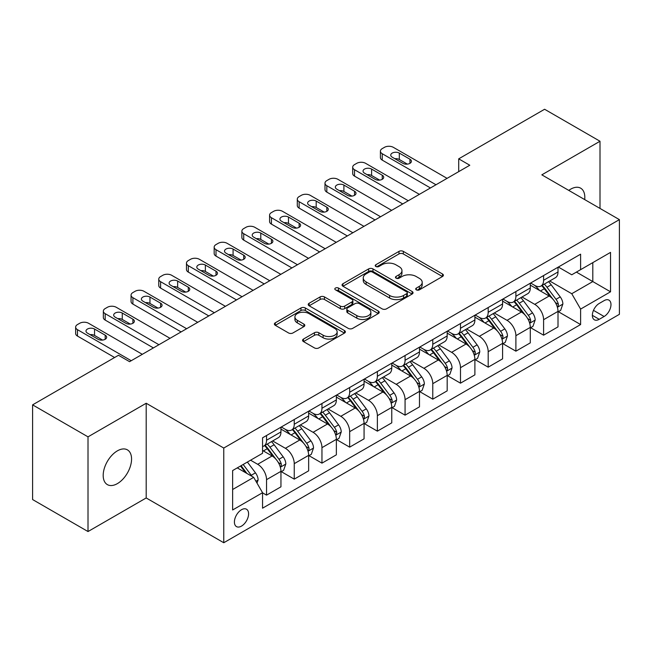 <?xml version="1.0" encoding="UTF-8"?>
<svg xmlns="http://www.w3.org/2000/svg" width="652" height="652" viewBox="0 0 652 652"><rect width="100%" height="100%" fill="white"/><g stroke="black" fill="none" stroke-linecap="round" stroke-linejoin="round"><path stroke-width="0.98" d="M416.326 289.855A2.152 1.247 0 0 0 419.375 289.855L442.488 276.505A3.081 1.777 0 0 0 443.393 275.25A3.081 1.777 0 0 0 442.488 273.995L403.327 251.387A3.081 1.777 0 0 0 398.975 251.387L375.862 264.736A2.152 1.247 0 0 0 375.226 265.617A2.152 1.247 0 0 0 375.862 266.489A2.152 1.247 0 0 0 378.91 266.489L381.901 264.761A9.845 5.681 0 0 1 395.821 264.761L399.081 266.652A9.845 5.681 0 0 1 401.966 270.67A9.845 5.681 0 0 1 399.081 274.688L396.09 276.415A2.152 1.247 0 0 0 395.462 277.296A2.152 1.247 0 0 0 396.09 278.176A2.152 1.247 0 0 0 399.138 278.176L402.129 276.448A9.845 5.681 0 0 1 416.057 276.448L419.317 278.331A9.845 5.681 0 0 1 422.203 282.349A9.845 5.681 0 0 1 419.317 286.367L416.326 288.094A2.152 1.247 0 0 0 415.699 288.975A2.152 1.247 0 0 0 416.326 289.855L416.326 288.094M117.376 483.621A20.057 11.581 120 0 0 130.481 465.944A20.057 11.581 120 0 0 127.409 449.864A20.057 11.581 120 0 0 117.376 450.858A20.057 11.581 120 0 0 104.271 468.535A20.057 11.581 120 0 0 107.352 484.615A20.057 11.581 120 0 0 117.376 483.621M584.697 199.593A20.057 11.581 120 0 0 580.671 188.183A20.057 11.581 120 0 0 570.639 189.178A20.057 11.581 120 0 0 568.764 190.4M241.501 526.107A10.033 5.795 120 0 0 248.053 517.264A10.033 5.795 120 0 0 246.513 509.228A10.033 5.795 120 0 0 241.501 509.725A10.033 5.795 120 0 0 234.948 518.568A10.033 5.795 120 0 0 236.48 526.604A10.033 5.795 120 0 0 241.501 526.107M303.465 339.064A3.081 1.777 0 0 0 302.569 340.32A3.081 1.777 0 0 0 303.465 341.575L314.451 347.915A3.081 1.777 0 0 0 318.804 347.915L344.476 333.09A3.081 1.777 0 0 0 345.381 331.835A3.081 1.777 0 0 0 344.476 330.58L305.315 307.972A3.081 1.777 0 0 0 300.963 307.972L275.299 322.797A3.081 1.777 0 0 0 274.394 324.052A3.081 1.777 0 0 0 275.299 325.307L288.567 332.968A3.081 1.777 0 0 0 292.919 332.968L303.905 326.628A3.081 1.777 0 0 0 304.802 325.372A3.081 1.777 0 0 0 303.905 324.117L297.32 320.311A8.231 4.751 0 0 1 294.916 316.953A8.231 4.751 0 0 1 299.993 312.561A8.231 4.751 0 0 1 308.958 313.596L334.745 328.478A8.231 4.751 0 0 1 337.149 331.835A8.231 4.751 0 0 1 332.072 336.228A8.231 4.751 0 0 1 323.107 335.201L318.804 332.716A3.081 1.777 0 0 0 314.451 332.716L303.465 339.064L303.465 341.575M146.195 403.254L88.012 436.848L32.6 404.859L32.6 499.554L88.012 531.543L146.195 497.957L223.766 542.741L223.766 448.046L146.195 403.254L146.195 497.957M600.003 208.428L600.003 141.248L541.828 174.842L619.4 219.626L223.766 448.046M600.003 141.248L544.599 109.259L458.706 158.844L458.706 171.639M32.6 404.859L118.485 355.275L129.569 361.673L469.79 165.241L458.706 158.844M382.113 308.852A3.081 1.777 0 0 0 386.465 308.852L412.137 294.028A3.081 1.777 0 0 0 413.042 292.772A3.081 1.777 0 0 0 412.137 291.517L372.977 268.909A3.081 1.777 0 0 0 368.625 268.909L342.952 283.734A3.081 1.777 0 0 0 342.055 284.989A3.081 1.777 0 0 0 342.952 286.244L382.113 308.852M336.31 290.319A2.152 1.247 0 0 1 338.494 290.621L338.494 288.062L378.307 311.053A3.081 1.777 0 0 1 379.211 312.308A3.081 1.777 0 0 1 378.307 313.563L352.634 328.388A3.081 1.777 0 0 1 348.282 328.388L309.121 305.772L309.121 303.262A3.081 1.777 0 0 0 308.225 304.517A3.081 1.777 0 0 0 309.121 305.772M309.121 303.262L320.116 296.921A3.081 1.777 0 0 1 324.46 296.921L340.344 306.09A3.081 1.777 0 0 0 344.696 306.09L351.982 301.884A3.081 1.777 0 0 0 352.887 300.629A3.081 1.777 0 0 0 351.982 299.366L335.446 289.822A2.152 1.247 0 0 1 334.818 288.942A2.152 1.247 0 0 1 336.147 287.793A2.152 1.247 0 0 1 338.494 288.062M604.111 300.629L599.229 303.449A9.715 5.607 120 0 0 592.88 312.006A9.715 5.607 120 0 0 594.371 319.798A9.715 5.607 120 0 0 599.229 319.317L604.111 316.497A9.715 5.607 120 0 0 610.451 307.94A9.715 5.607 120 0 0 608.968 300.148A9.715 5.607 120 0 0 604.111 300.629M223.766 542.741L619.4 314.321L619.4 219.626M558.34 267.043L571.747 274.785L580.614 269.667L580.614 254.182L262.552 437.81L262.552 453.295L232.634 470.565L232.634 509.978L262.552 492.708L262.552 508.193L580.614 324.557L580.614 309.081L571.747 293.718L549.709 280.996M580.614 269.667L610.533 252.389L610.533 291.803L580.614 309.081M88.012 436.848L88.012 531.543M576.401 272.096L592.807 281.566L592.807 262.626L610.533 252.389M571.747 293.718L592.807 281.566L610.533 291.803M232.634 489.505L253.685 477.354L237.287 467.883M262.552 492.831L266.546 495.137L266.546 479.652A12.535 7.237 -120 0 0 257.679 464.297L250.588 460.206M266.546 495.137L280.955 486.816L280.955 471.339A12.535 7.237 -120 0 0 272.088 455.976L262.552 450.475M281.281 471.657L294.248 479.138L294.248 463.662A12.535 7.237 -120 0 0 285.38 448.299L272.658 440.956M294.248 479.138L308.657 470.826L308.657 455.341A12.535 7.237 -120 0 0 299.79 439.986L280.955 429.106M308.991 455.658L321.958 463.148L321.958 447.663A12.535 7.237 -120 0 0 313.09 432.309L300.36 424.957M321.958 463.148L336.359 454.827L336.359 439.342A12.535 7.237 -120 0 0 327.5 423.987L308.657 413.115M336.693 439.668L349.659 447.15L349.659 431.665A12.535 7.237 -120 0 0 340.792 416.31L328.062 408.959M349.659 447.15L364.069 438.837L364.069 423.352A12.535 7.237 -120 0 0 355.201 407.997L336.359 397.117M364.403 423.67L377.369 431.151L377.369 415.674A12.535 7.237 -120 0 0 368.502 400.312L355.772 392.969M377.369 431.151L391.77 422.838L391.77 407.353A12.535 7.237 -120 0 0 382.903 391.999L364.069 381.118M392.105 407.671L405.071 415.161L405.071 399.676A12.535 7.237 -120 0 0 396.204 384.321L383.474 376.97M405.071 415.161L419.481 406.84L419.481 391.355A12.535 7.237 -120 0 0 410.613 376L391.77 365.128M419.806 391.681L432.773 399.163L432.773 383.678A12.535 7.237 -120 0 0 423.914 368.323L411.184 360.972M432.773 399.163L447.182 390.85L447.182 375.365A12.535 7.237 -120 0 0 438.315 360.01L419.481 349.13M447.517 375.682L460.483 383.172L460.483 367.687A12.535 7.237 -120 0 0 451.616 352.333L438.886 344.981M460.483 383.172L474.892 374.851L474.892 359.366A12.535 7.237 -120 0 0 466.025 344.012L447.182 333.131M475.218 359.684L488.185 367.174L488.185 351.689A12.535 7.237 -120 0 0 479.318 336.334L466.596 328.983M488.185 367.174L502.594 358.853L502.594 343.368A12.535 7.237 -120 0 0 493.727 328.013L474.892 317.141M502.928 343.694L515.895 351.175L515.895 335.69A12.535 7.237 -120 0 0 507.028 320.336L494.297 312.984M515.895 351.175L530.296 342.862L530.296 327.377A12.535 7.237 -120 0 0 521.437 312.023L502.594 301.142M530.63 327.695L543.597 335.185L543.597 319.7A12.535 7.237 -120 0 0 534.73 304.345L521.999 296.994M543.597 335.185L558.006 326.864L558.006 311.379A12.535 7.237 -120 0 0 549.139 296.024L530.296 285.144M530.63 283.033L534.73 285.405A12.535 7.237 -120 0 0 541.005 286.024A12.535 7.237 -120 0 0 543.597 280.287L543.597 275.551M502.928 299.032L507.028 301.395A12.535 7.237 -120 0 0 513.295 302.023A12.535 7.237 -120 0 0 515.895 296.277L515.895 291.542M475.218 315.03L479.318 317.394A12.535 7.237 -120 0 0 485.593 318.013A12.535 7.237 -120 0 0 488.185 312.275L488.185 307.54M447.517 331.02L451.616 333.392A12.535 7.237 -120 0 0 457.883 334.011A12.535 7.237 -120 0 0 460.483 328.274L460.483 323.539M419.806 347.019L423.914 349.382A12.535 7.237 -120 0 0 430.181 350.01A12.535 7.237 -120 0 0 432.773 344.264L432.773 339.529M392.105 363.017L396.204 365.381A12.535 7.237 -120 0 0 402.471 366A12.535 7.237 -120 0 0 405.071 360.263L405.071 355.527M364.403 379.008L368.502 381.379A12.535 7.237 -120 0 0 374.77 381.999A12.535 7.237 -120 0 0 377.369 376.261L377.369 371.526M336.693 395.006L340.792 397.37A12.535 7.237 -120 0 0 347.06 397.989A12.535 7.237 -120 0 0 349.659 392.251L349.659 387.516M308.991 410.996L313.09 413.368A12.535 7.237 -120 0 0 319.358 413.987A12.535 7.237 -120 0 0 321.958 408.25L321.958 403.515M281.281 426.995L285.38 429.366A12.535 7.237 -120 0 0 291.656 429.986A12.535 7.237 -120 0 0 294.248 424.248L294.248 419.513M558.34 311.697L580.614 324.557M541.005 286.024L555.406 277.703A12.535 7.237 -120 0 0 558.006 271.965L558.006 267.23M513.295 302.023L527.704 293.702A12.535 7.237 -120 0 0 530.296 287.964L530.296 283.229M485.593 318.013L499.994 309.7A12.535 7.237 -120 0 0 502.594 303.954L502.594 299.219M457.883 334.011L472.292 325.69A12.535 7.237 -120 0 0 474.892 319.953L474.892 315.218M430.181 350.01L444.591 341.689A12.535 7.237 -120 0 0 447.182 335.951L447.182 331.216M402.471 366L416.881 357.687A12.535 7.237 -120 0 0 419.481 351.941L419.481 347.206M374.77 381.999L389.179 373.677A12.535 7.237 -120 0 0 391.77 367.94L391.77 363.205M347.06 397.989L361.469 389.676A12.535 7.237 -120 0 0 364.069 383.938L364.069 379.203M319.358 413.987L333.767 405.674A12.535 7.237 -120 0 0 336.359 399.929L336.359 395.193M291.656 429.986L306.057 421.665A12.535 7.237 -120 0 0 308.657 415.927L308.657 411.192M262.552 446.49A12.535 7.237 -120 0 0 263.946 445.976L278.355 437.663A12.535 7.237 -120 0 0 280.955 431.926L280.955 427.19M263.946 445.976A12.535 7.237 -120 0 0 266.546 440.239L266.546 435.503M253.685 477.354L262.552 492.708M417.19 290.156L419.317 288.926A9.845 5.681 0 0 0 422.203 284.908L422.203 282.349M401.966 270.67L401.966 273.229A9.845 5.681 0 0 1 399.081 277.247L396.954 278.477M442.447 276.529L403.327 253.946A3.081 1.777 0 0 0 398.975 253.946L376.717 266.798M412.097 294.052L372.977 271.468A3.081 1.777 0 0 0 368.625 271.468L342.993 286.269M406.701 293.653A2.152 1.247 0 0 0 407.329 292.772A2.152 1.247 0 0 0 406.701 291.892L372.325 272.047A2.152 1.247 0 0 0 369.276 272.047L366.122 273.873A9.845 5.681 0 0 0 363.237 277.891A9.845 5.681 0 0 0 366.122 281.908L389.619 295.478A9.845 5.681 0 0 0 403.547 295.478L406.701 293.653L406.701 296.212A2.152 1.247 0 0 0 407.329 295.332L407.329 292.772M363.237 277.891L363.237 280.45A9.845 5.681 0 0 0 366.122 284.468L366.122 281.908M406.701 296.212L403.547 298.037A9.845 5.681 0 0 1 389.619 298.037L366.122 284.468M309.162 305.796L320.116 299.48L320.116 296.921M352.887 300.629L352.887 303.188A3.081 1.777 0 0 1 351.982 304.443L344.696 308.649A3.081 1.777 0 0 1 340.344 308.649L324.46 299.48A3.081 1.777 0 0 0 320.116 299.48M338.494 290.621L378.266 313.588M356.823 315.601A8.231 4.751 0 0 0 365.796 316.636A8.231 4.751 0 0 0 370.874 312.243A8.231 4.751 0 0 0 368.462 308.885L359.382 303.636A3.081 1.777 0 0 0 355.03 303.636L347.744 307.85A3.081 1.777 0 0 0 346.84 309.105A3.081 1.777 0 0 0 347.744 310.36L356.823 315.601L356.823 318.16A8.231 4.751 0 0 0 365.796 319.195A8.231 4.751 0 0 0 370.874 314.802L370.874 312.243M346.84 309.105L346.84 311.664A3.081 1.777 0 0 0 347.744 312.919L347.744 310.36M356.823 318.16L347.744 312.919M337.149 331.835L337.149 334.394A8.231 4.751 0 0 1 332.072 338.787A8.231 4.751 0 0 1 323.107 337.76L318.804 335.275A3.081 1.777 0 0 0 314.451 335.275L303.506 341.599M294.916 316.953L294.916 319.513A8.231 4.751 0 0 0 297.32 322.87L297.32 320.311M303.865 326.652L297.32 322.87M344.435 333.115L305.315 310.531A3.081 1.777 0 0 0 300.963 310.531L275.34 325.332M558.006 311.892L560.663 310.36L562.88 303.954A8.305 4.792 -120 0 0 560.231 296.888L551.176 284.794A23.977 13.847 -120 0 0 548.56 281.664M539.546 290.49A23.977 13.847 -120 0 0 534.64 285.348M557.248 306.807L558.218 305.764L558.397 304.313A8.305 4.792 -120 0 0 556.017 299.317L546.963 287.23A23.977 13.847 -120 0 0 544.347 284.093M542.114 285.38A19.902 11.491 60 0 1 545.382 289.097L553.043 299.325M541.69 285.633A23.977 13.847 60 0 1 544.306 288.763L550.321 296.799M435.992 184.76L382.243 153.725A6.267 3.619 -0 0 1 380.409 151.166A6.267 3.619 -0 0 1 382.243 148.607L384.46 147.328A6.267 3.619 -0 0 1 393.327 147.328L447.076 178.363M380.409 151.166L380.409 157.564A6.267 3.619 180 0 0 382.243 160.123L430.45 187.955M392.219 157.181A5.012 2.893 180 0 1 390.744 155.135A5.012 2.893 180 0 1 393.841 152.462A5.012 2.893 180 0 1 399.309 153.09L409.945 159.227A5.012 2.893 180 0 1 411.42 161.28A5.012 2.893 180 0 1 408.323 163.954A5.012 2.893 180 0 1 402.854 163.326L392.219 157.181M394.827 158.689A5.012 2.893 180 0 1 399.309 159.487L407.337 164.125M530.296 327.891L532.961 326.35L535.178 319.953A8.305 4.792 -120 0 0 532.521 312.878L523.466 300.792A23.977 13.847 -120 0 0 520.85 297.654M511.844 306.481A23.977 13.847 -120 0 0 506.938 301.346M529.546 322.797L530.508 321.754L530.687 320.311A8.305 4.792 -120 0 0 528.316 315.315L519.253 303.221A23.977 13.847 -120 0 0 516.637 300.091M514.412 301.379A19.902 11.491 60 0 1 517.68 305.095L525.341 315.323M513.98 301.623A23.977 13.847 60 0 1 516.596 304.761L522.619 312.797M502.594 343.881L505.251 342.349L507.468 335.951A8.305 4.792 -120 0 0 504.819 328.877L495.764 316.79A23.977 13.847 -120 0 0 493.148 313.653M484.143 322.479A23.977 13.847 -120 0 0 479.228 317.345M501.836 338.795L502.806 337.752L502.985 336.302A8.305 4.792 -120 0 0 500.606 331.306L491.551 319.219A23.977 13.847 -120 0 0 488.935 316.081M486.702 317.369A19.902 11.491 60 0 1 489.97 321.086L497.631 331.322M486.278 317.622A23.977 13.847 60 0 1 488.894 320.751L494.909 328.787M474.892 359.88L477.549 358.347L479.766 351.941A8.305 4.792 -120 0 0 477.109 344.875L468.054 332.781A23.977 13.847 -120 0 0 465.438 329.651M456.433 338.478A23.977 13.847 -120 0 0 451.526 333.335M474.134 354.794L475.096 353.751L475.284 352.3A8.305 4.792 -120 0 0 472.904 347.304L463.849 335.209A23.977 13.847 -120 0 0 461.233 332.08M459 333.368A19.902 11.491 60 0 1 462.268 337.084L469.929 347.312M458.568 333.612A23.977 13.847 60 0 1 461.184 336.75L467.207 344.786M408.282 200.751L354.533 169.724A6.267 3.619 -0 0 1 352.699 167.165A6.267 3.619 -0 0 1 354.533 164.606L356.75 163.326A6.267 3.619 -0 0 1 365.617 163.326L419.366 194.353M352.699 167.165L352.699 173.562A6.267 3.619 180 0 0 354.533 176.121L402.74 203.954M364.509 173.179A5.012 2.893 180 0 1 363.042 171.134A5.012 2.893 180 0 1 366.139 168.452A5.012 2.893 180 0 1 371.599 169.08L382.243 175.225A5.012 2.893 180 0 1 383.71 177.271A5.012 2.893 180 0 1 380.613 179.944A5.012 2.893 180 0 1 375.153 179.316L364.509 173.179M367.117 174.687A5.012 2.893 180 0 1 371.599 175.478L379.635 180.115M380.581 216.749L326.831 185.722A6.267 3.619 -0 0 1 324.998 183.163A6.267 3.619 -0 0 1 326.831 180.596L329.048 179.316A6.267 3.619 -0 0 1 337.915 179.316L391.665 210.352M324.998 183.163L324.998 189.561A6.267 3.619 180 0 0 326.831 192.12L375.039 219.952M336.807 189.17A5.012 2.893 180 0 1 335.34 187.124A5.012 2.893 180 0 1 338.429 184.451A5.012 2.893 180 0 1 343.897 185.078L354.533 191.223A5.012 2.893 180 0 1 356.008 193.269A5.012 2.893 180 0 1 352.911 195.942A5.012 2.893 180 0 1 347.443 195.315L336.807 189.17M339.415 190.677A5.012 2.893 180 0 1 343.897 191.476L351.925 196.113M352.871 232.748L299.129 201.712A6.267 3.619 -0 0 1 297.288 199.153A6.267 3.619 -0 0 1 299.129 196.594L301.346 195.315A6.267 3.619 -0 0 1 310.205 195.315L363.955 226.35M297.288 199.153L297.288 205.551A6.267 3.619 180 0 0 299.129 208.11L347.337 235.942M309.097 205.168A5.012 2.893 180 0 1 307.63 203.122A5.012 2.893 180 0 1 310.727 200.449A5.012 2.893 180 0 1 316.196 201.077L326.831 207.214A5.012 2.893 180 0 1 328.298 209.268A5.012 2.893 180 0 1 325.201 211.941A5.012 2.893 180 0 1 319.741 211.313L309.097 205.168M311.705 206.676A5.012 2.893 180 0 1 316.196 207.475L324.223 212.112M447.182 375.878L449.839 374.338L452.056 367.94A8.305 4.792 -120 0 0 449.407 360.866L440.353 348.779A23.977 13.847 -120 0 0 437.736 345.642M428.731 354.468A23.977 13.847 -120 0 0 423.816 349.333M446.424 370.784L447.394 369.741L447.574 368.29A8.305 4.792 -120 0 0 445.194 363.294L436.139 351.208A23.977 13.847 -120 0 0 433.523 348.078M431.29 349.366A19.902 11.491 60 0 1 434.558 353.082L442.227 363.311M430.866 349.611A23.977 13.847 60 0 1 433.482 352.748L439.505 360.784M325.169 248.738L271.419 217.711A6.267 3.619 -0 0 1 269.586 215.152A6.267 3.619 -0 0 1 271.419 212.593L273.636 211.313A6.267 3.619 -0 0 1 282.503 211.313L336.253 242.34M269.586 215.152L269.586 221.55A6.267 3.619 180 0 0 271.419 224.109L319.627 251.941M281.395 221.167A5.012 2.893 180 0 1 279.928 219.121A5.012 2.893 180 0 1 283.025 216.44A5.012 2.893 180 0 1 288.486 217.067L299.129 223.212A5.012 2.893 180 0 1 300.596 225.258A5.012 2.893 180 0 1 297.499 227.931A5.012 2.893 180 0 1 292.031 227.303L281.395 221.167M284.003 222.674A5.012 2.893 180 0 1 288.486 223.465L296.513 228.102M419.481 391.868L422.137 390.336L424.354 383.938A8.305 4.792 -120 0 0 421.705 376.864L412.643 364.77A23.977 13.847 -120 0 0 410.026 361.64M401.021 370.466A23.977 13.847 -120 0 0 396.114 365.332M418.723 386.783L419.684 385.739L419.872 384.289A8.305 4.792 -120 0 0 417.492 379.293L408.437 367.206A23.977 13.847 -120 0 0 405.821 364.069M403.588 365.356A19.902 11.491 60 0 1 406.856 369.073L414.517 379.301M403.156 365.609A23.977 13.847 60 0 1 405.772 368.739L411.795 376.774M391.77 407.867L394.436 406.326L396.644 399.929A8.305 4.792 -120 0 0 393.995 392.854L384.941 380.768A23.977 13.847 -120 0 0 382.325 377.638M373.319 386.465A23.977 13.847 -120 0 0 368.404 381.322M391.013 402.781L391.982 401.738L392.162 400.287A8.305 4.792 -120 0 0 389.782 395.291L380.727 383.197A23.977 13.847 -120 0 0 378.111 380.067M375.878 381.355A19.902 11.491 60 0 1 379.146 385.071L386.815 395.299M375.454 381.599A23.977 13.847 60 0 1 378.07 384.737L384.093 392.773M364.069 423.865L366.726 422.325L368.942 415.927A8.305 4.792 -120 0 0 366.294 408.853L357.239 396.766A23.977 13.847 -120 0 0 354.623 393.629M345.609 402.455A23.977 13.847 -120 0 0 340.703 397.321M363.311 418.771L364.272 417.728L364.46 416.278A8.305 4.792 -120 0 0 362.08 411.282L353.025 399.195A23.977 13.847 -120 0 0 350.409 396.066M348.176 397.353A19.902 11.491 60 0 1 351.444 401.061L359.105 411.298M347.744 397.598A23.977 13.847 60 0 1 350.368 400.727L356.383 408.771M336.359 439.856L339.024 438.323L341.24 431.926A8.305 4.792 -120 0 0 338.584 424.851L329.529 412.757A23.977 13.847 -120 0 0 326.913 409.627M317.907 418.454A23.977 13.847 -120 0 0 313.001 413.311M335.609 434.77L336.571 433.727L336.75 432.276A8.305 4.792 -120 0 0 334.378 427.28L325.315 415.194A23.977 13.847 -120 0 0 322.699 412.056M320.474 413.344A19.902 11.491 60 0 1 323.734 417.06L331.403 427.288M320.042 413.596A23.977 13.847 60 0 1 322.658 416.726L328.681 424.762M308.657 455.854L311.314 454.314L313.53 447.916A8.305 4.792 -120 0 0 310.882 440.842L301.827 428.755A23.977 13.847 -120 0 0 299.211 425.626M290.205 434.452A23.977 13.847 -120 0 0 285.291 429.309M307.899 450.768L308.869 449.725L309.048 448.274A8.305 4.792 -120 0 0 306.668 443.278L297.614 431.184A23.977 13.847 -120 0 0 294.997 428.054M292.764 429.342A19.902 11.491 60 0 1 296.032 433.058L303.693 443.287M292.34 429.587A23.977 13.847 60 0 1 294.957 432.724L300.971 440.76M297.467 264.736L243.718 233.701A6.267 3.619 -0 0 1 241.876 231.142A6.267 3.619 -0 0 1 243.718 228.583L245.934 227.303A6.267 3.619 -0 0 1 254.793 227.303L308.543 258.339M241.876 231.142L241.876 237.548A6.267 3.619 180 0 0 243.718 240.107L291.925 267.939M253.685 237.157A5.012 2.893 180 0 1 252.218 235.111A5.012 2.893 180 0 1 255.315 232.438A5.012 2.893 180 0 1 260.784 233.066L271.419 239.211A5.012 2.893 180 0 1 272.886 241.256A5.012 2.893 180 0 1 269.789 243.929A5.012 2.893 180 0 1 264.329 243.302L253.685 237.157M256.301 238.665A5.012 2.893 180 0 1 260.784 239.463L268.811 244.101M269.757 280.735L216.008 249.7A6.267 3.619 -0 0 1 214.174 247.141A6.267 3.619 -0 0 1 216.008 244.582L218.224 243.302A6.267 3.619 -0 0 1 227.092 243.302L280.841 274.337M214.174 247.141L214.174 253.538A6.267 3.619 180 0 0 216.008 256.097L264.215 283.93M225.983 253.155A5.012 2.893 180 0 1 224.516 251.11A5.012 2.893 180 0 1 227.613 248.436A5.012 2.893 180 0 1 233.074 249.064L243.718 255.201A5.012 2.893 180 0 1 245.185 257.247A5.012 2.893 180 0 1 242.088 259.928A5.012 2.893 180 0 1 236.619 259.3L225.983 253.155M228.591 254.663A5.012 2.893 180 0 1 233.074 255.462L241.11 260.099M242.055 296.725L188.306 265.698A6.267 3.619 -0 0 1 186.472 263.139A6.267 3.619 -0 0 1 188.306 260.58L190.523 259.3A6.267 3.619 -0 0 1 199.39 259.3L253.131 290.327M186.472 263.139L186.472 269.537A6.267 3.619 180 0 0 188.306 272.096L236.513 299.928M198.281 269.154A5.012 2.893 180 0 1 196.806 267.1A5.012 2.893 180 0 1 199.903 264.427A5.012 2.893 180 0 1 205.372 265.054L216.008 271.199A5.012 2.893 180 0 1 217.475 273.245A5.012 2.893 180 0 1 214.386 275.918A5.012 2.893 180 0 1 208.917 275.291L198.281 269.154M200.889 270.661A5.012 2.893 180 0 1 205.372 271.452L213.4 276.089M214.345 312.724L160.596 281.688A6.267 3.619 -0 0 1 158.762 279.129A6.267 3.619 -0 0 1 160.596 276.57L162.813 275.291A6.267 3.619 -0 0 1 171.68 275.291L225.429 306.326M158.762 279.129L158.762 285.527A6.267 3.619 180 0 0 160.596 288.086L208.803 315.918M170.571 285.144A5.012 2.893 180 0 1 169.104 283.098A5.012 2.893 180 0 1 172.201 280.425A5.012 2.893 180 0 1 177.662 281.053L188.306 287.198A5.012 2.893 180 0 1 189.773 289.243A5.012 2.893 180 0 1 186.676 291.917A5.012 2.893 180 0 1 181.215 291.289L170.571 285.144M173.179 286.652A5.012 2.893 180 0 1 177.662 287.45L185.698 292.088M186.643 328.722L132.894 297.687A6.267 3.619 -0 0 1 131.06 295.128A6.267 3.619 -0 0 1 132.894 292.569L135.111 291.289A6.267 3.619 -0 0 1 143.978 291.289L197.727 322.324M131.06 295.128L131.06 301.526A6.267 3.619 180 0 0 132.894 304.085L181.101 331.917M142.869 301.142A5.012 2.893 180 0 1 141.403 299.097A5.012 2.893 180 0 1 144.491 296.424A5.012 2.893 180 0 1 149.96 297.051L160.596 303.188A5.012 2.893 180 0 1 162.071 305.234A5.012 2.893 180 0 1 158.974 307.915A5.012 2.893 180 0 1 153.505 307.288L142.869 301.142M145.477 302.65A5.012 2.893 180 0 1 149.96 303.449L157.988 308.078M280.955 471.844L283.612 470.312L285.829 463.914A8.305 4.792 -120 0 0 283.172 456.84L274.117 444.754A23.977 13.847 -120 0 0 271.501 441.616M280.197 466.759L281.159 465.715L281.338 464.265A8.305 4.792 -120 0 0 278.966 459.269L269.912 447.182A23.977 13.847 -120 0 0 267.296 444.053M265.062 445.34A19.902 11.491 60 0 1 268.331 449.049L275.992 459.285M264.63 445.585A23.977 13.847 60 0 1 267.247 448.715L273.269 456.759M158.933 344.712L105.192 313.685A6.267 3.619 -0 0 1 103.35 311.126A6.267 3.619 -0 0 1 105.192 308.567L107.401 307.288A6.267 3.619 -0 0 1 116.268 307.288L170.017 338.315M103.35 311.126L103.35 317.524A6.267 3.619 180 0 0 105.192 320.083L153.399 347.915M115.16 317.141A5.012 2.893 180 0 1 113.692 315.087A5.012 2.893 180 0 1 116.79 312.414A5.012 2.893 180 0 1 122.258 313.041L132.894 319.187A5.012 2.893 180 0 1 134.361 321.232A5.012 2.893 180 0 1 131.264 323.905A5.012 2.893 180 0 1 125.803 323.278L115.16 317.141M117.767 318.641A5.012 2.893 180 0 1 122.258 319.439L130.286 324.077M257.01 483.108L258.119 479.913A8.305 4.792 -120 0 0 255.47 472.839L247.385 462.048M252.014 476.384A8.305 4.792 -120 0 0 251.256 475.267L243.18 464.477M241.093 465.683L246.904 473.433M240.515 466.017L245.445 472.586M131.231 360.711L77.482 329.676A6.267 3.619 -0 0 1 75.648 327.117A6.267 3.619 -0 0 1 77.482 324.557L79.699 323.278A6.267 3.619 -0 0 1 88.566 323.278L142.315 354.313M75.648 327.117L75.648 333.514A6.267 3.619 180 0 0 77.482 336.073L114.605 357.508M87.458 333.131A5.012 2.893 180 0 1 85.991 331.086A5.012 2.893 180 0 1 89.088 328.412A5.012 2.893 180 0 1 94.548 329.04L105.192 335.177A5.012 2.893 180 0 1 106.659 337.231A5.012 2.893 180 0 1 103.562 339.904A5.012 2.893 180 0 1 98.093 339.276L87.458 333.131M90.066 334.639A5.012 2.893 180 0 1 94.548 335.438L102.576 340.075M257.679 464.297L272.088 455.976M285.38 448.299L299.79 439.986M313.09 432.309L327.5 423.987M340.792 416.31L355.201 407.997M368.502 400.312L382.903 391.999M396.204 384.321L410.613 376M423.914 368.323L438.315 360.01M451.616 352.333L466.025 344.012M479.318 336.334L493.727 328.013M507.028 320.336L521.437 312.023M534.73 304.345L549.139 296.024M543.597 280.287L558.006 271.965M543.597 319.7L558.006 311.379M515.895 335.69L530.296 327.377M515.895 296.277L530.296 287.964M488.185 351.689L502.594 343.368M488.185 312.275L502.594 303.954M460.483 367.687L474.892 359.366M460.483 328.274L474.892 319.953M432.773 383.678L447.182 375.365M432.773 344.264L447.182 335.951M405.071 399.676L419.481 391.355M405.071 360.263L419.481 351.941M377.369 415.674L391.77 407.353M377.369 376.261L391.77 367.94M349.659 431.665L364.069 423.352M349.659 392.251L364.069 383.938M321.958 447.663L336.359 439.342M321.958 408.25L336.359 399.929M294.248 463.662L308.657 455.341M294.248 424.248L308.657 415.927M266.546 479.652L280.955 471.339M266.546 440.239L280.955 431.926M593.475 310.36L604.111 316.497M592.358 315.348L599.229 319.317M419.317 288.926L419.317 286.367M396.09 278.176L396.09 276.415M399.081 277.247L399.081 274.688M375.862 266.489L375.862 264.736M398.975 253.946L398.975 251.387M403.327 253.946L403.327 251.387M442.488 276.505L442.488 273.995M342.952 286.244L342.952 283.734M368.625 271.468L368.625 268.909M372.977 271.468L372.977 268.909M412.137 294.028L412.137 291.517M389.619 298.037L389.619 295.478M403.547 298.037L403.547 295.478M324.46 299.48L324.46 296.921M340.344 308.649L340.344 306.09M344.696 308.649L344.696 306.09M351.982 304.443L351.982 301.884M378.307 313.563L378.307 311.053M314.451 335.275L314.451 332.716M318.804 335.275L318.804 332.716M323.107 337.76L323.107 335.201M303.905 326.628L303.905 324.117M275.299 325.307L275.299 322.797M300.963 310.531L300.963 307.972M305.315 310.531L305.315 307.972M344.476 333.09L344.476 330.58M557.387 307.263L562.823 304.117M546.963 287.23L551.176 284.794M540.435 290.996L544.306 288.763M556.017 299.317L560.231 296.888M555.357 302.561L558.397 304.313M382.243 160.123L382.243 153.725M399.309 153.09L399.309 159.487M409.945 159.227L409.945 163.326M529.677 323.253L535.121 320.116M519.253 303.221L523.466 300.792M512.725 306.994L516.596 304.761M528.316 315.315L532.521 312.878M527.655 318.559L530.687 320.311M501.975 339.252L507.411 336.106M491.551 319.219L495.764 316.79M485.023 322.984L488.894 320.751M500.606 331.306L504.819 328.877M499.945 334.549L502.985 336.302M474.265 355.25L479.709 352.104M463.849 335.209L468.054 332.781M457.313 338.983L461.184 336.75M472.904 347.304L477.109 344.875M472.244 350.548L475.284 352.3M354.533 176.121L354.533 169.724M371.599 169.08L371.599 175.478M382.243 175.225L382.243 179.316M326.831 192.12L326.831 185.722M343.897 185.078L343.897 191.476M354.533 191.223L354.533 195.315M299.129 208.11L299.129 201.712M316.196 201.077L316.196 207.475M326.831 207.214L326.831 211.313M446.563 371.241L452.007 368.103M436.139 351.208L440.353 348.779M429.611 354.981L433.482 352.748M445.194 363.294L449.407 360.866M444.542 366.538L447.574 368.29M271.419 224.109L271.419 217.711M288.486 217.067L288.486 223.465M299.129 223.212L299.129 227.303M418.861 387.239L424.297 384.093M408.437 367.206L412.643 364.77M401.901 370.972L405.772 368.739M417.492 379.293L421.705 376.864M416.832 382.537L419.872 384.289M391.151 403.229L396.595 400.092M380.727 383.197L384.941 380.768M374.199 386.97L378.07 384.737M389.782 395.291L393.995 392.854M389.13 398.535L392.162 400.287M363.449 419.228L368.885 416.09M353.025 399.195L357.239 396.766M346.497 402.969L350.368 400.727M362.08 411.282L366.294 408.853M361.42 414.525L364.46 416.278M335.739 435.226L341.183 432.08M325.315 415.194L329.529 412.757M318.787 418.959L322.658 416.726M334.378 427.28L338.584 424.851M333.718 430.524L336.75 432.276M308.037 451.217L313.473 448.079M297.614 431.184L301.827 428.755M291.085 434.957L294.957 432.724M306.668 443.278L310.882 440.842M306.008 446.522L309.048 448.274M243.718 240.107L243.718 233.701M260.784 233.066L260.784 239.463M271.419 239.211L271.419 243.302M216.008 256.097L216.008 249.7M233.074 249.064L233.074 255.462M243.718 255.201L243.718 259.3M188.306 272.096L188.306 265.698M205.372 265.054L205.372 271.452M216.008 271.199L216.008 275.291M160.596 288.086L160.596 281.688M177.662 281.053L177.662 287.45M188.306 287.198L188.306 291.289M132.894 304.085L132.894 297.687M149.96 297.051L149.96 303.449M160.596 303.188L160.596 307.288M280.327 467.215L285.772 464.077M269.912 447.182L274.117 444.754M263.375 450.956L267.247 448.715M278.966 459.269L283.172 456.84M278.306 462.512L281.338 464.265M105.192 320.083L105.192 313.685M122.258 313.041L122.258 319.439M132.894 319.187L132.894 323.278M255.959 481.282L258.07 480.068M251.256 475.267L255.47 472.839M77.482 336.073L77.482 329.676M94.548 329.04L94.548 335.438M105.192 335.177L105.192 339.276"/></g></svg>
